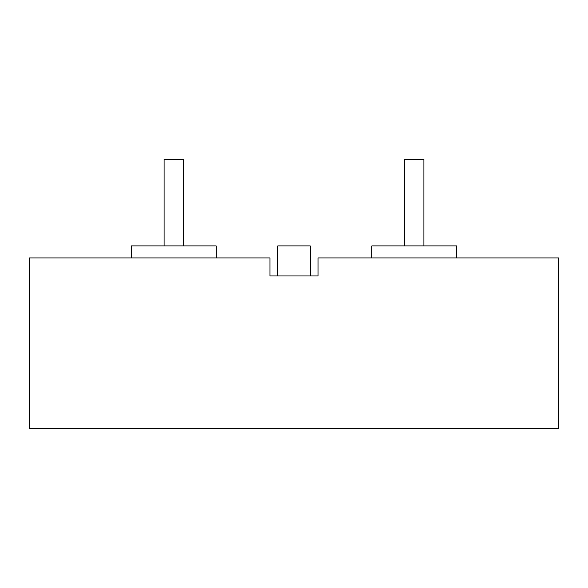 <?xml version="1.0" encoding="UTF-8"?>
<svg xmlns="http://www.w3.org/2000/svg" width="588" height="588" viewBox="0 0 588 588"><rect width="100%" height="100%" fill="white"/><g stroke="black" fill="none" stroke-linecap="round" stroke-linejoin="round"><path stroke-width="0.88" d="M164.103 245.894L164.103 159.297L183.346 159.297L183.346 245.894M404.654 245.894L404.654 159.297L423.897 159.297L423.897 245.894M131.286 257.919L131.286 245.894L216.171 245.894L216.171 257.919M371.829 257.919L371.829 245.894L456.714 245.894L456.714 257.919M269.943 275.956L277.764 275.956L277.764 245.894L310.236 245.894L310.236 275.956L318.057 275.956L318.057 257.919L558.6 257.919L558.6 428.703L29.4 428.703L29.4 257.919L269.943 257.919L269.943 275.956L318.057 275.956"/></g></svg>
